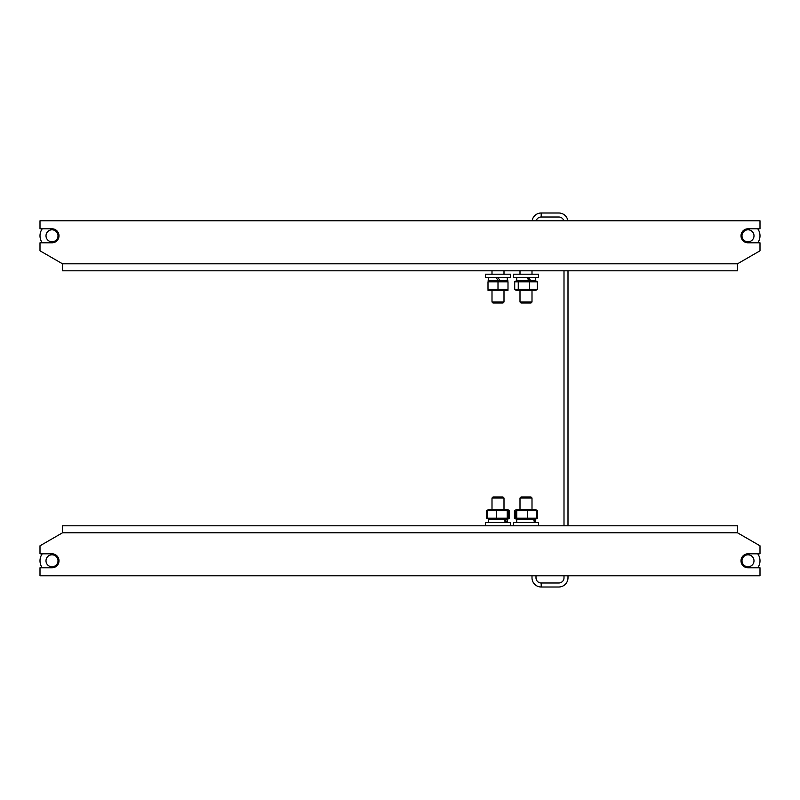 <?xml version="1.0" encoding="UTF-8"?>
<svg xmlns="http://www.w3.org/2000/svg" width="800" height="800" viewBox="0 0 800 800"><rect width="100%" height="100%" fill="white"/><g stroke="black" fill="none" stroke-linecap="round" stroke-linejoin="round"><path stroke-width="1.2" d="M567.89 220.8A9.2 9.2 0 0 0 558.8 213L541.2 213A9.2 9.2 0 0 0 532.11 220.8M563.81 220.8A5.2 5.2 0 0 0 558.8 217L541.2 217L541.2 213M536 575.8L536 577.8A5.2 5.2 0 0 0 541.2 583L558.8 583A5.2 5.2 0 0 0 564 577.8L564 575.8M541.2 583L541.2 587L558.8 587A9.2 9.2 0 0 0 568 577.8L568 575.8M564 270.8L564 525.8M568 270.8L568 525.8M532 575.8L532 577.8A9.2 9.2 0 0 0 541.2 587M541.2 217A5.2 5.2 0 0 0 536.19 220.8M59 560.8A7 7 0 0 1 52 567.8L40 567.8L40 575.8L760 575.8L760 567.8L748 567.8A7 7 0 0 1 741 560.8A7 7 0 0 1 748 553.8L760 553.8L760 545.8L737.5 532.8L62.5 532.8L40 545.8L40 553.8L52 553.8A7 7 0 0 1 59 560.8M737.5 532.8L737.5 525.8L62.5 525.8L62.5 532.8M741 235.8A7 7 0 0 1 748 228.8L760 228.8L760 220.8L40 220.8L40 228.8L52 228.8A7 7 0 0 1 59 235.8A7 7 0 0 1 52 242.8L40 242.8L40 250.8L62.5 263.8L737.5 263.8L760 250.8L760 242.8L748 242.8A7 7 0 0 1 741 235.8M62.5 263.8L62.5 270.8L737.5 270.8L737.5 263.8M520 498L521 497L531 497L532 498L520 498L520 509.4M536.32 510.02L535.47 509.4L516.53 509.4L515.68 510.02M515.68 518.78L516.53 519.4L535.47 519.4L536.32 518.78M514.45 518.2L514.45 510.6M537.55 518.2L537.55 510.6M40.33 558.01A12 12 0 0 0 41.78 567.08M40.07 234.52A12 12 0 0 0 42.25 242.8A12 12 0 0 1 42.25 228.8M750.78 241.12A6 6 0 0 1 742.68 238.58A6 6 0 0 1 745.22 230.48A6 6 0 0 1 753.32 233.02A6 6 0 0 1 750.78 241.12M757.75 228.8A12 12 0 0 1 757.75 242.8M751.58 565.61A6 6 0 0 1 743.19 564.38A6 6 0 0 1 744.42 555.99A6 6 0 0 1 752.81 557.22A6 6 0 0 1 751.58 565.61M757.75 553.8A12 12 0 0 1 757.75 567.8M56.17 565.12A6 6 0 0 1 47.68 564.97A6 6 0 0 1 47.83 556.48A6 6 0 0 1 56.32 556.63A6 6 0 0 1 56.17 565.12M42.25 567.8A12 12 0 0 1 42.25 553.8M56.55 239.71A6 6 0 0 1 48.09 240.35A6 6 0 0 1 47.45 231.89A6 6 0 0 1 55.91 231.25A6 6 0 0 1 56.55 239.71M487.42 518.76L486.66 518.2L486.66 510.6L487.42 510.05M508.58 518.76L509.34 518.2L509.34 510.6L508.58 510.05M538.5 525.8L538.5 522.6L513.5 522.6L513.5 525.8M533.64 519.4L534.54 522.6M535.1 522.6L534.54 519.4M535.47 519.4L536.6 518.2L516.74 518.2L515.93 519.05L515.4 518.2L515.93 509.75L516.74 510.6L536.6 510.6L535.47 509.4M516.74 518.2L516.74 510.6M536.6 518.2L536.6 510.6M527.34 518.2L527.34 510.6M492 498L493 497L503 497L504 498L492 498L492 509.4M510.5 525.8L510.5 522.6L485.5 522.6L485.5 525.8M504.18 519.4L505.44 522.6M506.4 522.6L505.44 519.4M487.38 518.2L487.38 510.6L488.53 509.4L507.47 509.4L508.62 510.6L508.07 519.05L507.24 518.2L487.38 518.2L488.53 519.4L508.07 519.05M487.38 510.6L507.24 510.6L508.07 509.75M507.24 518.2L507.24 510.6M496.62 518.2L496.62 510.6M532 302L531 303L521 303L520 302L532 302L532 290.6M513.5 274.2L538.5 274.2L538.5 277.4L513.5 277.4L513.5 274.2M530.56 280.6L528.86 277.4M527.04 277.4L528.86 280.6M527.87 277.4L529.54 280.6M537.29 289.4L535.47 290.6L516.53 290.6L514.71 289.4L514.71 281.8L516.53 280.6L535.47 280.6L537.29 281.8L537.29 289.4L514.71 289.4M514.71 281.8L537.29 281.8M518.26 281.8L518.26 289.4M529.55 281.8L529.55 289.4M504 302L503 303L493 303L492 302L504 302L504 290.6M510.5 274.2L510.5 277.4L485.5 277.4L485.5 274.2L510.5 274.2M499.85 280.6L498 277.4M496.15 277.4L498 280.6L488 280.91M508 290.29L488 290.29M508 289.4L488 289.4L488 281.8L508 281.8L508 289.4M508 280.91L498 280.6M498 281.8L498 289.4M531 497L532 498L532 509.4M516.7 519.4L516.7 522.6M535.3 519.4L535.3 522.6M516.53 509.4L515.93 509.75M516.53 519.4L515.93 519.05M504 498L504 509.4M488.7 519.4L488.7 522.6M507.3 519.4L507.3 522.6M532 274.2L532 270.8M520 302L520 290.6M520 274.2L520 270.8M535.3 280.6L535.3 277.4M516.7 280.6L516.7 277.4M504 274.2L504 270.8M492 302L492 290.6M492 274.2L492 270.8M507.3 280.6L507.3 277.4M488.7 280.6L488.7 277.4"/></g></svg>
